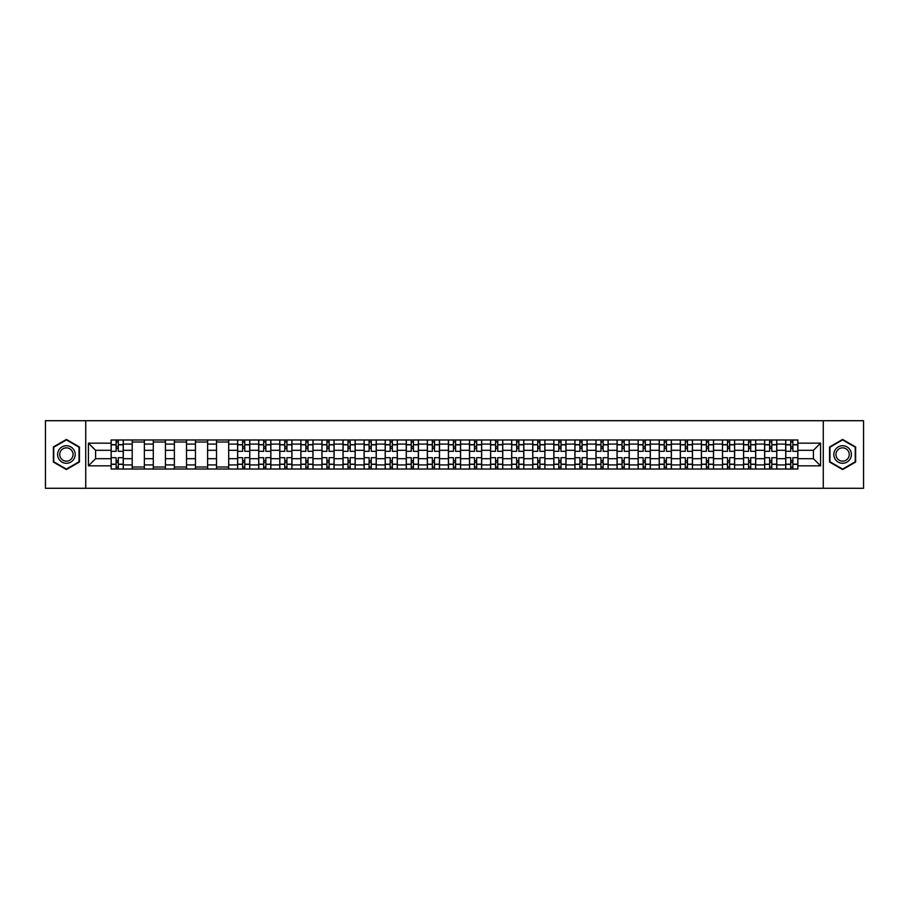 <?xml version="1.0" encoding="UTF-8"?>
<svg xmlns="http://www.w3.org/2000/svg" width="909" height="909" viewBox="0 0 909 909"><rect width="100%" height="100%" fill="white"/><g stroke="black" fill="none" stroke-linecap="round" stroke-linejoin="round"><path stroke-width="1.36" d="M823.281 488.281L863.55 488.281L863.55 420.719L45.45 420.719L45.45 488.281L823.281 488.281L823.281 420.719M132.203 469.021L132.203 444.092L123.283 444.092L123.283 469.021M123.283 444.092L123.283 439.979M132.203 444.092L132.203 439.979M144.372 439.979L144.372 469.021M153.291 469.021L153.291 439.979M165.449 439.979L165.449 469.021M174.369 469.021L174.369 439.979M186.527 439.979L186.527 469.021M195.446 469.021L195.446 439.979M207.616 439.979L207.616 469.021M216.524 469.021L216.524 439.979M228.693 439.979L228.693 469.021M237.613 469.021L237.613 439.979M249.77 439.979L249.77 469.021M258.69 469.021L258.69 439.979M270.848 439.979L270.848 469.021M279.767 469.021L279.767 439.979M291.937 439.979L291.937 469.021M300.856 469.021L300.856 439.979M313.014 439.979L313.014 469.021M321.934 469.021L321.934 439.979M334.092 439.979L334.092 469.021M343.011 469.021L343.011 439.979M355.18 439.979L355.18 469.021M364.1 469.021L364.1 439.979M376.258 439.979L376.258 469.021M385.177 469.021L385.177 439.979M397.335 439.979L397.335 469.021M406.255 469.021L406.255 439.979M418.424 439.979L418.424 469.021M427.344 469.021L427.344 439.979M439.502 439.979L439.502 469.021M448.421 469.021L448.421 439.979M460.579 439.979L460.579 469.021M469.498 469.021L469.498 439.979M481.656 439.979L481.656 469.021M490.576 469.021L490.576 439.979M502.745 439.979L502.745 469.021M511.665 469.021L511.665 439.979M523.823 439.979L523.823 469.021M532.742 469.021L532.742 439.979M544.9 439.979L544.9 469.021M553.82 469.021L553.82 439.979M565.989 439.979L565.989 469.021M574.908 469.021L574.908 439.979M587.066 439.979L587.066 469.021M595.986 469.021L595.986 439.979M608.144 439.979L608.144 469.021M617.063 469.021L617.063 439.979M629.233 439.979L629.233 469.021M638.152 469.021L638.152 439.979M650.31 439.979L650.31 469.021M659.23 469.021L659.23 439.979M671.387 439.979L671.387 469.021M680.307 469.021L680.307 439.979M692.476 439.979L692.476 469.021M701.384 469.021L701.384 439.979M713.554 439.979L713.554 469.021M722.473 469.021L722.473 439.979M734.631 439.979L734.631 469.021M743.551 469.021L743.551 439.979M755.709 439.979L755.709 469.021M764.628 469.021L764.628 439.979M776.797 439.979L776.797 469.021M785.717 469.021L785.717 439.979M785.717 458.693L776.797 458.693M764.628 458.693L755.709 458.693M743.551 458.693L734.631 458.693M722.473 458.693L713.554 458.693M701.384 458.693L692.476 458.693M680.307 458.693L671.387 458.693M659.23 458.693L650.31 458.693M638.152 458.693L629.233 458.693M617.063 458.693L608.144 458.693M595.986 458.693L587.066 458.693M574.908 458.693L565.989 458.693M553.82 458.693L544.9 458.693M532.742 458.693L523.823 458.693M511.665 458.693L502.745 458.693M490.576 458.693L481.656 458.693M469.498 458.693L460.579 458.693M448.421 458.693L439.502 458.693M427.344 458.693L418.424 458.693M406.255 458.693L397.335 458.693M385.177 458.693L376.258 458.693M364.1 458.693L355.18 458.693M343.011 458.693L334.092 458.693M321.934 458.693L313.014 458.693M300.856 458.693L291.937 458.693M279.767 458.693L270.848 458.693M258.69 458.693L249.77 458.693M237.613 458.693L228.693 458.693M216.524 458.693L207.616 458.693M195.446 458.693L186.527 458.693M174.369 458.693L165.449 458.693M153.291 458.693L144.372 458.693M132.203 458.693L123.283 458.693M785.717 450.307L776.797 450.307M764.628 450.307L755.709 450.307M743.551 450.307L734.631 450.307M722.473 450.307L713.554 450.307M701.384 450.307L692.476 450.307M680.307 450.307L671.387 450.307M659.23 450.307L650.31 450.307M638.152 450.307L629.233 450.307M617.063 450.307L608.144 450.307M595.986 450.307L587.066 450.307M574.908 450.307L565.989 450.307M553.82 450.307L544.9 450.307M532.742 450.307L523.823 450.307M511.665 450.307L502.745 450.307M490.576 450.307L481.656 450.307M469.498 450.307L460.579 450.307M448.421 450.307L439.502 450.307M427.344 450.307L418.424 450.307M406.255 450.307L397.335 450.307M385.177 450.307L376.258 450.307M364.1 450.307L355.18 450.307M343.011 450.307L334.092 450.307M321.934 450.307L313.014 450.307M300.856 450.307L291.937 450.307M279.767 450.307L270.848 450.307M258.69 450.307L249.77 450.307M237.613 450.307L228.693 450.307M216.524 450.307L207.616 450.307M195.446 450.307L186.527 450.307M174.369 450.307L165.449 450.307M153.291 450.307L144.372 450.307M132.203 450.307L123.283 450.307M95.581 458.693L111.125 458.693L111.125 450.307L95.581 450.307L95.581 458.693L88.423 465.851L88.423 443.149L111.125 443.149L111.125 450.307M797.875 450.307L797.875 458.693L813.419 458.693L813.419 450.307L797.875 450.307L797.875 439.979L111.125 439.979L111.125 443.149M797.875 443.149L820.577 443.149L820.577 465.851L797.875 465.851L797.875 458.693M111.125 458.693L111.125 469.021L797.875 469.021L797.875 465.851M111.125 465.851L88.423 465.851M85.719 488.281L85.719 420.719M79.435 446.967L66.391 439.445L53.358 446.967L53.358 462.033L66.391 469.555L79.435 462.033L79.435 446.967M855.642 446.967L842.609 439.445L829.565 446.967L829.565 462.033L842.609 469.555L855.642 462.033L855.642 446.967M118.284 466.999L116.125 466.999M116.125 442.001L118.284 442.001M144.372 466.999L132.203 466.999M132.203 442.001L144.372 442.001M165.449 466.999L153.291 466.999M153.291 442.001L165.449 442.001M186.527 466.999L174.369 466.999M174.369 442.001L186.527 442.001M207.616 466.999L195.446 466.999M195.446 442.001L207.616 442.001M228.693 466.999L216.524 466.999M216.524 442.001L228.693 442.001M244.771 466.999L242.612 466.999M242.612 442.001L244.771 442.001M265.848 466.999L263.69 466.999M263.69 442.001L265.848 442.001M286.937 466.999L284.767 466.999M284.767 442.001L286.937 442.001M308.015 466.999L305.856 466.999M305.856 442.001L308.015 442.001M329.092 466.999L326.933 466.999M326.933 442.001L329.092 442.001M350.181 466.999L348.011 466.999M348.011 442.001L350.181 442.001M371.258 466.999L369.099 466.999M369.099 442.001L371.258 442.001M392.336 466.999L390.177 466.999M390.177 442.001L392.336 442.001M413.425 466.999L411.254 466.999M411.254 442.001L413.425 442.001M434.502 466.999L432.343 466.999M432.343 442.001L434.502 442.001M455.579 466.999L453.421 466.999M453.421 442.001L455.579 442.001M476.657 466.999L474.498 466.999M474.498 442.001L476.657 442.001M497.746 466.999L495.575 466.999M495.575 442.001L497.746 442.001M518.823 466.999L516.664 466.999M516.664 442.001L518.823 442.001M539.901 466.999L537.742 466.999M537.742 442.001L539.901 442.001M560.989 466.999L558.819 466.999M558.819 442.001L560.989 442.001M582.067 466.999L579.908 466.999M579.908 442.001L582.067 442.001M603.144 466.999L600.985 466.999M600.985 442.001L603.144 442.001M624.233 466.999L622.063 466.999M622.063 442.001L624.233 442.001M645.31 466.999L643.152 466.999M643.152 442.001L645.31 442.001M666.388 466.999L664.229 466.999M664.229 442.001L666.388 442.001M687.465 466.999L685.306 466.999M685.306 442.001L687.465 442.001M708.554 466.999L706.384 466.999M706.384 442.001L708.554 442.001M729.632 466.999L727.473 466.999M727.473 442.001L729.632 442.001M750.709 466.999L748.55 466.999M748.55 442.001L750.709 442.001M771.798 466.999L769.628 466.999M769.628 442.001L771.798 442.001M792.875 466.999L790.716 466.999M790.716 442.001L792.875 442.001M88.423 443.149L95.581 450.307M813.419 458.693L820.577 465.851M813.419 450.307L820.577 443.149M123.215 469.021L123.215 451.33L118.284 451.33L118.284 439.979M116.125 439.979L116.125 451.33L111.193 451.33L111.193 439.979M123.215 451.33L123.215 439.979M111.193 469.021L111.193 457.67L116.125 457.67L116.125 469.021M118.284 469.021L118.284 457.67L123.215 457.67M116.125 448.353L118.284 448.353M111.193 457.67L111.193 451.33M118.284 460.647L116.125 460.647M118.284 467.271L116.125 467.271M116.125 462.408L118.284 462.408M118.284 446.592L116.125 446.592M116.125 441.729L118.284 441.729M58.79 458.897A8.783 8.783 0 0 0 70.788 462.102A8.783 8.783 0 0 0 74.004 450.103A8.783 8.783 0 0 0 62.005 446.898A8.783 8.783 0 0 0 58.79 458.897M60.642 457.829A6.647 6.647 0 0 0 69.72 460.261A6.647 6.647 0 0 0 72.152 451.171A6.647 6.647 0 0 0 63.073 448.739A6.647 6.647 0 0 0 60.642 457.829M66.391 439.911L79.026 447.205L79.026 461.795L66.391 469.089L53.756 461.795L53.756 447.205L66.391 439.911M834.996 458.897A8.783 8.783 0 0 0 846.995 462.102A8.783 8.783 0 0 0 850.21 450.103A8.783 8.783 0 0 0 838.212 446.898A8.783 8.783 0 0 0 834.996 458.897M836.848 457.829A6.647 6.647 0 0 0 845.927 460.261A6.647 6.647 0 0 0 848.358 451.171A6.647 6.647 0 0 0 839.28 448.739A6.647 6.647 0 0 0 836.848 457.829M842.609 439.911L855.244 447.205L855.244 461.795L842.609 469.089L829.974 461.795L829.974 447.205L842.609 439.911M249.702 469.021L249.702 451.33L244.771 451.33L244.771 439.979M242.612 439.979L242.612 451.33L237.681 451.33L237.681 439.979M249.702 451.33L249.702 439.979M237.681 469.021L237.681 457.67L242.612 457.67L242.612 469.021M244.771 469.021L244.771 457.67L249.702 457.67M242.612 448.353L244.771 448.353M237.681 457.67L237.681 451.33M244.771 460.647L242.612 460.647M244.771 467.271L242.612 467.271M242.612 462.408L244.771 462.408M244.771 446.592L242.612 446.592M242.612 441.729L244.771 441.729M270.791 469.021L270.791 451.33L265.848 451.33L265.848 439.979M263.69 439.979L263.69 451.33L258.758 451.33L258.758 439.979M270.791 451.33L270.791 439.979M258.758 469.021L258.758 457.67L263.69 457.67L263.69 469.021M265.848 469.021L265.848 457.67L270.791 457.67M263.69 448.353L265.848 448.353M258.758 457.67L258.758 451.33M265.848 460.647L263.69 460.647M265.848 467.271L263.69 467.271M263.69 462.408L265.848 462.408M265.848 446.592L263.69 446.592M263.69 441.729L265.848 441.729M291.869 469.021L291.869 451.33L286.937 451.33L286.937 439.979M284.767 439.979L284.767 451.33L279.836 451.33L279.836 439.979M291.869 451.33L291.869 439.979M279.836 469.021L279.836 457.67L284.767 457.67L284.767 469.021M286.937 469.021L286.937 457.67L291.869 457.67M284.767 448.353L286.937 448.353M279.836 457.67L279.836 451.33M286.937 460.647L284.767 460.647M286.937 467.271L284.767 467.271M284.767 462.408L286.937 462.408M286.937 446.592L284.767 446.592M284.767 441.729L286.937 441.729M312.946 469.021L312.946 451.33L308.015 451.33L308.015 439.979M305.856 439.979L305.856 451.33L300.924 451.33L300.924 439.979M312.946 451.33L312.946 439.979M300.924 469.021L300.924 457.67L305.856 457.67L305.856 469.021M308.015 469.021L308.015 457.67L312.946 457.67M305.856 448.353L308.015 448.353M300.924 457.67L300.924 451.33M308.015 460.647L305.856 460.647M308.015 467.271L305.856 467.271M305.856 462.408L308.015 462.408M308.015 446.592L305.856 446.592M305.856 441.729L308.015 441.729M334.023 469.021L334.023 451.33L329.092 451.33L329.092 439.979M326.933 439.979L326.933 451.33L322.002 451.33L322.002 439.979M334.023 451.33L334.023 439.979M322.002 469.021L322.002 457.67L326.933 457.67L326.933 469.021M329.092 469.021L329.092 457.67L334.023 457.67M326.933 448.353L329.092 448.353M322.002 457.67L322.002 451.33M329.092 460.647L326.933 460.647M329.092 467.271L326.933 467.271M326.933 462.408L329.092 462.408M329.092 446.592L326.933 446.592M326.933 441.729L329.092 441.729M355.112 469.021L355.112 451.33L350.181 451.33L350.181 439.979M348.011 439.979L348.011 451.33L343.079 451.33L343.079 439.979M355.112 451.33L355.112 439.979M343.079 469.021L343.079 457.67L348.011 457.67L348.011 469.021M350.181 469.021L350.181 457.67L355.112 457.67M348.011 448.353L350.181 448.353M343.079 457.67L343.079 451.33M350.181 460.647L348.011 460.647M350.181 467.271L348.011 467.271M348.011 462.408L350.181 462.408M350.181 446.592L348.011 446.592M348.011 441.729L350.181 441.729M376.19 469.021L376.19 451.33L371.258 451.33L371.258 439.979M369.099 439.979L369.099 451.33L364.168 451.33L364.168 439.979M376.19 451.33L376.19 439.979M364.168 469.021L364.168 457.67L369.099 457.67L369.099 469.021M371.258 469.021L371.258 457.67L376.19 457.67M369.099 448.353L371.258 448.353M364.168 457.67L364.168 451.33M371.258 460.647L369.099 460.647M371.258 467.271L369.099 467.271M369.099 462.408L371.258 462.408M371.258 446.592L369.099 446.592M369.099 441.729L371.258 441.729M397.267 469.021L397.267 451.33L392.336 451.33L392.336 439.979M390.177 439.979L390.177 451.33L385.246 451.33L385.246 439.979M397.267 451.33L397.267 439.979M385.246 469.021L385.246 457.67L390.177 457.67L390.177 469.021M392.336 469.021L392.336 457.67L397.267 457.67M390.177 448.353L392.336 448.353M385.246 457.67L385.246 451.33M392.336 460.647L390.177 460.647M392.336 467.271L390.177 467.271M390.177 462.408L392.336 462.408M392.336 446.592L390.177 446.592M390.177 441.729L392.336 441.729M418.356 469.021L418.356 451.33L413.425 451.33L413.425 439.979M411.254 439.979L411.254 451.33L406.323 451.33L406.323 439.979M418.356 451.33L418.356 439.979M406.323 469.021L406.323 457.67L411.254 457.67L411.254 469.021M413.425 469.021L413.425 457.67L418.356 457.67M411.254 448.353L413.425 448.353M406.323 457.67L406.323 451.33M413.425 460.647L411.254 460.647M413.425 467.271L411.254 467.271M411.254 462.408L413.425 462.408M413.425 446.592L411.254 446.592M411.254 441.729L413.425 441.729M439.433 469.021L439.433 451.33L434.502 451.33L434.502 439.979M432.343 439.979L432.343 451.33L427.4 451.33L427.4 439.979M439.433 451.33L439.433 439.979M427.4 469.021L427.4 457.67L432.343 457.67L432.343 469.021M434.502 469.021L434.502 457.67L439.433 457.67M432.343 448.353L434.502 448.353M427.4 457.67L427.4 451.33M434.502 460.647L432.343 460.647M434.502 467.271L432.343 467.271M432.343 462.408L434.502 462.408M434.502 446.592L432.343 446.592M432.343 441.729L434.502 441.729M460.511 469.021L460.511 451.33L455.579 451.33L455.579 439.979M453.421 439.979L453.421 451.33L448.489 451.33L448.489 439.979M460.511 451.33L460.511 439.979M448.489 469.021L448.489 457.67L453.421 457.67L453.421 469.021M455.579 469.021L455.579 457.67L460.511 457.67M453.421 448.353L455.579 448.353M448.489 457.67L448.489 451.33M455.579 460.647L453.421 460.647M455.579 467.271L453.421 467.271M453.421 462.408L455.579 462.408M455.579 446.592L453.421 446.592M453.421 441.729L455.579 441.729M481.6 469.021L481.6 451.33L476.657 451.33L476.657 439.979M474.498 439.979L474.498 451.33L469.567 451.33L469.567 439.979M481.6 451.33L481.6 439.979M469.567 469.021L469.567 457.67L474.498 457.67L474.498 469.021M476.657 469.021L476.657 457.67L481.6 457.67M474.498 448.353L476.657 448.353M469.567 457.67L469.567 451.33M476.657 460.647L474.498 460.647M476.657 467.271L474.498 467.271M474.498 462.408L476.657 462.408M476.657 446.592L474.498 446.592M474.498 441.729L476.657 441.729M502.677 469.021L502.677 451.33L497.746 451.33L497.746 439.979M495.575 439.979L495.575 451.33L490.644 451.33L490.644 439.979M502.677 451.33L502.677 439.979M490.644 469.021L490.644 457.67L495.575 457.67L495.575 469.021M497.746 469.021L497.746 457.67L502.677 457.67M495.575 448.353L497.746 448.353M490.644 457.67L490.644 451.33M497.746 460.647L495.575 460.647M497.746 467.271L495.575 467.271M495.575 462.408L497.746 462.408M497.746 446.592L495.575 446.592M495.575 441.729L497.746 441.729M523.754 469.021L523.754 451.33L518.823 451.33L518.823 439.979M516.664 439.979L516.664 451.33L511.733 451.33L511.733 439.979M523.754 451.33L523.754 439.979M511.733 469.021L511.733 457.67L516.664 457.67L516.664 469.021M518.823 469.021L518.823 457.67L523.754 457.67M516.664 448.353L518.823 448.353M511.733 457.67L511.733 451.33M518.823 460.647L516.664 460.647M518.823 467.271L516.664 467.271M516.664 462.408L518.823 462.408M518.823 446.592L516.664 446.592M516.664 441.729L518.823 441.729M544.832 469.021L544.832 451.33L539.901 451.33L539.901 439.979M537.742 439.979L537.742 451.33L532.81 451.33L532.81 439.979M544.832 451.33L544.832 439.979M532.81 469.021L532.81 457.67L537.742 457.67L537.742 469.021M539.901 469.021L539.901 457.67L544.832 457.67M537.742 448.353L539.901 448.353M532.81 457.67L532.81 451.33M539.901 460.647L537.742 460.647M539.901 467.271L537.742 467.271M537.742 462.408L539.901 462.408M539.901 446.592L537.742 446.592M537.742 441.729L539.901 441.729M565.921 469.021L565.921 451.33L560.989 451.33L560.989 439.979M558.819 439.979L558.819 451.33L553.888 451.33L553.888 439.979M565.921 451.33L565.921 439.979M553.888 469.021L553.888 457.67L558.819 457.67L558.819 469.021M560.989 469.021L560.989 457.67L565.921 457.67M558.819 448.353L560.989 448.353M553.888 457.67L553.888 451.33M560.989 460.647L558.819 460.647M560.989 467.271L558.819 467.271M558.819 462.408L560.989 462.408M560.989 446.592L558.819 446.592M558.819 441.729L560.989 441.729M586.998 469.021L586.998 451.33L582.067 451.33L582.067 439.979M579.908 439.979L579.908 451.33L574.977 451.33L574.977 439.979M586.998 451.33L586.998 439.979M574.977 469.021L574.977 457.67L579.908 457.67L579.908 469.021M582.067 469.021L582.067 457.67L586.998 457.67M579.908 448.353L582.067 448.353M574.977 457.67L574.977 451.33M582.067 460.647L579.908 460.647M582.067 467.271L579.908 467.271M579.908 462.408L582.067 462.408M582.067 446.592L579.908 446.592M579.908 441.729L582.067 441.729M608.076 469.021L608.076 451.33L603.144 451.33L603.144 439.979M600.985 439.979L600.985 451.33L596.054 451.33L596.054 439.979M608.076 451.33L608.076 439.979M596.054 469.021L596.054 457.67L600.985 457.67L600.985 469.021M603.144 469.021L603.144 457.67L608.076 457.67M600.985 448.353L603.144 448.353M596.054 457.67L596.054 451.33M603.144 460.647L600.985 460.647M603.144 467.271L600.985 467.271M600.985 462.408L603.144 462.408M603.144 446.592L600.985 446.592M600.985 441.729L603.144 441.729M629.164 469.021L629.164 451.33L624.233 451.33L624.233 439.979M622.063 439.979L622.063 451.33L617.131 451.33L617.131 439.979M629.164 451.33L629.164 439.979M617.131 469.021L617.131 457.67L622.063 457.67L622.063 469.021M624.233 469.021L624.233 457.67L629.164 457.67M622.063 448.353L624.233 448.353M617.131 457.67L617.131 451.33M624.233 460.647L622.063 460.647M624.233 467.271L622.063 467.271M622.063 462.408L624.233 462.408M624.233 446.592L622.063 446.592M622.063 441.729L624.233 441.729M650.242 469.021L650.242 451.33L645.31 451.33L645.31 439.979M643.152 439.979L643.152 451.33L638.209 451.33L638.209 439.979M650.242 451.33L650.242 439.979M638.209 469.021L638.209 457.67L643.152 457.67L643.152 469.021M645.31 469.021L645.31 457.67L650.242 457.67M643.152 448.353L645.31 448.353M638.209 457.67L638.209 451.33M645.31 460.647L643.152 460.647M645.31 467.271L643.152 467.271M643.152 462.408L645.31 462.408M645.31 446.592L643.152 446.592M643.152 441.729L645.31 441.729M671.319 469.021L671.319 451.33L666.388 451.33L666.388 439.979M664.229 439.979L664.229 451.33L659.298 451.33L659.298 439.979M671.319 451.33L671.319 439.979M659.298 469.021L659.298 457.67L664.229 457.67L664.229 469.021M666.388 469.021L666.388 457.67L671.319 457.67M664.229 448.353L666.388 448.353M659.298 457.67L659.298 451.33M666.388 460.647L664.229 460.647M666.388 467.271L664.229 467.271M664.229 462.408L666.388 462.408M666.388 446.592L664.229 446.592M664.229 441.729L666.388 441.729M692.408 469.021L692.408 451.33L687.465 451.33L687.465 439.979M685.306 439.979L685.306 451.33L680.375 451.33L680.375 439.979M692.408 451.33L692.408 439.979M680.375 469.021L680.375 457.67L685.306 457.67L685.306 469.021M687.465 469.021L687.465 457.67L692.408 457.67M685.306 448.353L687.465 448.353M680.375 457.67L680.375 451.33M687.465 460.647L685.306 460.647M687.465 467.271L685.306 467.271M685.306 462.408L687.465 462.408M687.465 446.592L685.306 446.592M685.306 441.729L687.465 441.729M713.485 469.021L713.485 451.33L708.554 451.33L708.554 439.979M706.384 439.979L706.384 451.33L701.453 451.33L701.453 439.979M713.485 451.33L713.485 439.979M701.453 469.021L701.453 457.67L706.384 457.67L706.384 469.021M708.554 469.021L708.554 457.67L713.485 457.67M706.384 448.353L708.554 448.353M701.453 457.67L701.453 451.33M708.554 460.647L706.384 460.647M708.554 467.271L706.384 467.271M706.384 462.408L708.554 462.408M708.554 446.592L706.384 446.592M706.384 441.729L708.554 441.729M734.563 469.021L734.563 451.33L729.632 451.33L729.632 439.979M727.473 439.979L727.473 451.33L722.541 451.33L722.541 439.979M734.563 451.33L734.563 439.979M722.541 469.021L722.541 457.67L727.473 457.67L727.473 469.021M729.632 469.021L729.632 457.67L734.563 457.67M727.473 448.353L729.632 448.353M722.541 457.67L722.541 451.33M729.632 460.647L727.473 460.647M729.632 467.271L727.473 467.271M727.473 462.408L729.632 462.408M729.632 446.592L727.473 446.592M727.473 441.729L729.632 441.729M755.64 469.021L755.64 451.33L750.709 451.33L750.709 439.979M748.55 439.979L748.55 451.33L743.619 451.33L743.619 439.979M755.64 451.33L755.64 439.979M743.619 469.021L743.619 457.67L748.55 457.67L748.55 469.021M750.709 469.021L750.709 457.67L755.64 457.67M748.55 448.353L750.709 448.353M743.619 457.67L743.619 451.33M750.709 460.647L748.55 460.647M750.709 467.271L748.55 467.271M748.55 462.408L750.709 462.408M750.709 446.592L748.55 446.592M748.55 441.729L750.709 441.729M776.729 469.021L776.729 451.33L771.798 451.33L771.798 439.979M769.628 439.979L769.628 451.33L764.696 451.33L764.696 439.979M776.729 451.33L776.729 439.979M764.696 469.021L764.696 457.67L769.628 457.67L769.628 469.021M771.798 469.021L771.798 457.67L776.729 457.67M769.628 448.353L771.798 448.353M764.696 457.67L764.696 451.33M771.798 460.647L769.628 460.647M771.798 467.271L769.628 467.271M769.628 462.408L771.798 462.408M771.798 446.592L769.628 446.592M769.628 441.729L771.798 441.729M797.807 469.021L797.807 451.33L792.875 451.33L792.875 439.979M790.716 439.979L790.716 451.33L785.785 451.33L785.785 439.979M797.807 451.33L797.807 439.979M785.785 469.021L785.785 457.67L790.716 457.67L790.716 469.021M792.875 469.021L792.875 457.67L797.807 457.67M790.716 448.353L792.875 448.353M785.785 457.67L785.785 451.33M792.875 460.647L790.716 460.647M792.875 467.271L790.716 467.271M790.716 462.408L792.875 462.408M792.875 446.592L790.716 446.592M790.716 441.729L792.875 441.729M764.628 444.092L755.709 444.092M743.551 444.092L734.631 444.092M722.473 444.092L713.554 444.092M701.384 444.092L692.476 444.092M680.307 444.092L671.387 444.092M659.23 444.092L650.31 444.092M638.152 444.092L629.233 444.092M617.063 444.092L608.144 444.092M595.986 444.092L587.066 444.092M574.908 444.092L565.989 444.092M553.82 444.092L544.9 444.092M532.742 444.092L523.823 444.092M511.665 444.092L502.745 444.092M490.576 444.092L481.656 444.092M469.498 444.092L460.579 444.092M448.421 444.092L439.502 444.092M427.344 444.092L418.424 444.092M406.255 444.092L397.335 444.092M385.177 444.092L376.258 444.092M364.1 444.092L355.18 444.092M343.011 444.092L334.092 444.092M321.934 444.092L313.014 444.092M300.856 444.092L291.937 444.092M279.767 444.092L270.848 444.092M258.69 444.092L249.77 444.092M237.613 444.092L228.693 444.092M216.524 444.092L207.616 444.092M195.446 444.092L186.527 444.092M174.369 444.092L165.449 444.092M153.291 444.092L144.372 444.092M785.717 444.092L776.797 444.092M764.628 464.908L755.709 464.908M743.551 464.908L734.631 464.908M722.473 464.908L713.554 464.908M701.384 464.908L692.476 464.908M680.307 464.908L671.387 464.908M659.23 464.908L650.31 464.908M638.152 464.908L629.233 464.908M617.063 464.908L608.144 464.908M595.986 464.908L587.066 464.908M574.908 464.908L565.989 464.908M553.82 464.908L544.9 464.908M532.742 464.908L523.823 464.908M511.665 464.908L502.745 464.908M490.576 464.908L481.656 464.908M469.498 464.908L460.579 464.908M448.421 464.908L439.502 464.908M427.344 464.908L418.424 464.908M406.255 464.908L397.335 464.908M385.177 464.908L376.258 464.908M364.1 464.908L355.18 464.908M343.011 464.908L334.092 464.908M321.934 464.908L313.014 464.908M300.856 464.908L291.937 464.908M279.767 464.908L270.848 464.908M258.69 464.908L249.77 464.908M237.613 464.908L228.693 464.908M216.524 464.908L207.616 464.908M195.446 464.908L186.527 464.908M174.369 464.908L165.449 464.908M153.291 464.908L144.372 464.908M132.203 464.908L123.283 464.908M785.717 464.908L776.797 464.908M123.215 444.637L118.284 444.637M116.125 444.637L111.193 444.637M116.125 444.819L111.193 444.819M116.125 464.181L111.193 464.181M116.125 464.363L111.193 464.363M123.215 464.363L118.284 464.363M123.215 444.819L118.284 444.819M123.215 464.181L118.284 464.181M249.702 444.637L244.771 444.637M242.612 444.637L237.681 444.637M242.612 444.819L237.681 444.819M242.612 464.181L237.681 464.181M242.612 464.363L237.681 464.363M249.702 464.363L244.771 464.363M249.702 444.819L244.771 444.819M249.702 464.181L244.771 464.181M270.791 444.637L265.848 444.637M263.69 444.637L258.758 444.637M263.69 444.819L258.758 444.819M263.69 464.181L258.758 464.181M263.69 464.363L258.758 464.363M270.791 464.363L265.848 464.363M270.791 444.819L265.848 444.819M270.791 464.181L265.848 464.181M291.869 444.637L286.937 444.637M284.767 444.637L279.836 444.637M284.767 444.819L279.836 444.819M284.767 464.181L279.836 464.181M284.767 464.363L279.836 464.363M291.869 464.363L286.937 464.363M291.869 444.819L286.937 444.819M291.869 464.181L286.937 464.181M312.946 444.637L308.015 444.637M305.856 444.637L300.924 444.637M305.856 444.819L300.924 444.819M305.856 464.181L300.924 464.181M305.856 464.363L300.924 464.363M312.946 464.363L308.015 464.363M312.946 444.819L308.015 444.819M312.946 464.181L308.015 464.181M334.023 444.637L329.092 444.637M326.933 444.637L322.002 444.637M326.933 444.819L322.002 444.819M326.933 464.181L322.002 464.181M326.933 464.363L322.002 464.363M334.023 464.363L329.092 464.363M334.023 444.819L329.092 444.819M334.023 464.181L329.092 464.181M355.112 444.637L350.181 444.637M348.011 444.637L343.079 444.637M348.011 444.819L343.079 444.819M348.011 464.181L343.079 464.181M348.011 464.363L343.079 464.363M355.112 464.363L350.181 464.363M355.112 444.819L350.181 444.819M355.112 464.181L350.181 464.181M376.19 444.637L371.258 444.637M369.099 444.637L364.168 444.637M369.099 444.819L364.168 444.819M369.099 464.181L364.168 464.181M369.099 464.363L364.168 464.363M376.19 464.363L371.258 464.363M376.19 444.819L371.258 444.819M376.19 464.181L371.258 464.181M397.267 444.637L392.336 444.637M390.177 444.637L385.246 444.637M390.177 444.819L385.246 444.819M390.177 464.181L385.246 464.181M390.177 464.363L385.246 464.363M397.267 464.363L392.336 464.363M397.267 444.819L392.336 444.819M397.267 464.181L392.336 464.181M418.356 444.637L413.425 444.637M411.254 444.637L406.323 444.637M411.254 444.819L406.323 444.819M411.254 464.181L406.323 464.181M411.254 464.363L406.323 464.363M418.356 464.363L413.425 464.363M418.356 444.819L413.425 444.819M418.356 464.181L413.425 464.181M439.433 444.637L434.502 444.637M432.343 444.637L427.4 444.637M432.343 444.819L427.4 444.819M432.343 464.181L427.4 464.181M432.343 464.363L427.4 464.363M439.433 464.363L434.502 464.363M439.433 444.819L434.502 444.819M439.433 464.181L434.502 464.181M460.511 444.637L455.579 444.637M453.421 444.637L448.489 444.637M453.421 444.819L448.489 444.819M453.421 464.181L448.489 464.181M453.421 464.363L448.489 464.363M460.511 464.363L455.579 464.363M460.511 444.819L455.579 444.819M460.511 464.181L455.579 464.181M481.6 444.637L476.657 444.637M474.498 444.637L469.567 444.637M474.498 444.819L469.567 444.819M474.498 464.181L469.567 464.181M474.498 464.363L469.567 464.363M481.6 464.363L476.657 464.363M481.6 444.819L476.657 444.819M481.6 464.181L476.657 464.181M502.677 444.637L497.746 444.637M495.575 444.637L490.644 444.637M495.575 444.819L490.644 444.819M495.575 464.181L490.644 464.181M495.575 464.363L490.644 464.363M502.677 464.363L497.746 464.363M502.677 444.819L497.746 444.819M502.677 464.181L497.746 464.181M523.754 444.637L518.823 444.637M516.664 444.637L511.733 444.637M516.664 444.819L511.733 444.819M516.664 464.181L511.733 464.181M516.664 464.363L511.733 464.363M523.754 464.363L518.823 464.363M523.754 444.819L518.823 444.819M523.754 464.181L518.823 464.181M544.832 444.637L539.901 444.637M537.742 444.637L532.81 444.637M537.742 444.819L532.81 444.819M537.742 464.181L532.81 464.181M537.742 464.363L532.81 464.363M544.832 464.363L539.901 464.363M544.832 444.819L539.901 444.819M544.832 464.181L539.901 464.181M565.921 444.637L560.989 444.637M558.819 444.637L553.888 444.637M558.819 444.819L553.888 444.819M558.819 464.181L553.888 464.181M558.819 464.363L553.888 464.363M565.921 464.363L560.989 464.363M565.921 444.819L560.989 444.819M565.921 464.181L560.989 464.181M586.998 444.637L582.067 444.637M579.908 444.637L574.977 444.637M579.908 444.819L574.977 444.819M579.908 464.181L574.977 464.181M579.908 464.363L574.977 464.363M586.998 464.363L582.067 464.363M586.998 444.819L582.067 444.819M586.998 464.181L582.067 464.181M608.076 444.637L603.144 444.637M600.985 444.637L596.054 444.637M600.985 444.819L596.054 444.819M600.985 464.181L596.054 464.181M600.985 464.363L596.054 464.363M608.076 464.363L603.144 464.363M608.076 444.819L603.144 444.819M608.076 464.181L603.144 464.181M629.164 444.637L624.233 444.637M622.063 444.637L617.131 444.637M622.063 444.819L617.131 444.819M622.063 464.181L617.131 464.181M622.063 464.363L617.131 464.363M629.164 464.363L624.233 464.363M629.164 444.819L624.233 444.819M629.164 464.181L624.233 464.181M650.242 444.637L645.31 444.637M643.152 444.637L638.209 444.637M643.152 444.819L638.209 444.819M643.152 464.181L638.209 464.181M643.152 464.363L638.209 464.363M650.242 464.363L645.31 464.363M650.242 444.819L645.31 444.819M650.242 464.181L645.31 464.181M671.319 444.637L666.388 444.637M664.229 444.637L659.298 444.637M664.229 444.819L659.298 444.819M664.229 464.181L659.298 464.181M664.229 464.363L659.298 464.363M671.319 464.363L666.388 464.363M671.319 444.819L666.388 444.819M671.319 464.181L666.388 464.181M692.408 444.637L687.465 444.637M685.306 444.637L680.375 444.637M685.306 444.819L680.375 444.819M685.306 464.181L680.375 464.181M685.306 464.363L680.375 464.363M692.408 464.363L687.465 464.363M692.408 444.819L687.465 444.819M692.408 464.181L687.465 464.181M713.485 444.637L708.554 444.637M706.384 444.637L701.453 444.637M706.384 444.819L701.453 444.819M706.384 464.181L701.453 464.181M706.384 464.363L701.453 464.363M713.485 464.363L708.554 464.363M713.485 444.819L708.554 444.819M713.485 464.181L708.554 464.181M734.563 444.637L729.632 444.637M727.473 444.637L722.541 444.637M727.473 444.819L722.541 444.819M727.473 464.181L722.541 464.181M727.473 464.363L722.541 464.363M734.563 464.363L729.632 464.363M734.563 444.819L729.632 444.819M734.563 464.181L729.632 464.181M755.64 444.637L750.709 444.637M748.55 444.637L743.619 444.637M748.55 444.819L743.619 444.819M748.55 464.181L743.619 464.181M748.55 464.363L743.619 464.363M755.64 464.363L750.709 464.363M755.64 444.819L750.709 444.819M755.64 464.181L750.709 464.181M776.729 444.637L771.798 444.637M769.628 444.637L764.696 444.637M769.628 444.819L764.696 444.819M769.628 464.181L764.696 464.181M769.628 464.363L764.696 464.363M776.729 464.363L771.798 464.363M776.729 444.819L771.798 444.819M776.729 464.181L771.798 464.181M797.807 444.637L792.875 444.637M790.716 444.637L785.785 444.637M790.716 444.819L785.785 444.819M790.716 464.181L785.785 464.181M790.716 464.363L785.785 464.363M797.807 464.363L792.875 464.363M797.807 444.819L792.875 444.819M797.807 464.181L792.875 464.181"/></g></svg>
